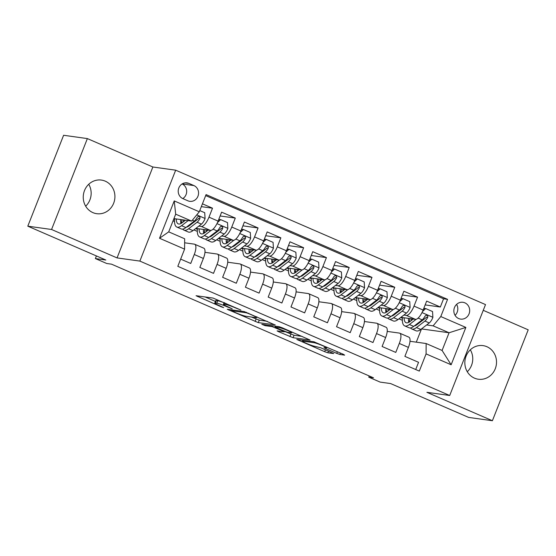 <?xml version="1.0" encoding="UTF-8"?>
<svg xmlns="http://www.w3.org/2000/svg" width="556" height="556" viewBox="0 0 556 556"><rect width="100%" height="100%" fill="white"/><g stroke="black" fill="none" stroke-linecap="round" stroke-linejoin="round"><path stroke-width="0.83" d="M240.873 310.039L213.031 298.051L196.06 295.722L221.309 306.849L223.651 307.607L219.537 305.703A8.326 0.758 -158.5 0 1 214.776 303.062A8.326 0.758 -158.5 0 1 215.367 303.013L216.764 303.208A8.326 0.758 -158.5 0 1 226.904 306.731L232.2 308.83L228.21 306.912A8.326 0.758 -158.5 0 1 223.449 304.271A8.326 0.758 -158.5 0 1 224.04 304.222L225.444 304.417A8.326 0.758 -158.5 0 1 235.584 307.941L240.873 310.039M486.875 346.701A16.972 15.818 97.9 0 0 483.025 345.617A16.972 15.818 97.9 0 0 465.435 358.133A16.972 15.818 97.9 0 0 474.483 378.149A16.972 15.818 97.9 0 0 478.334 379.234A16.972 15.818 97.9 0 0 495.924 366.717A16.972 15.818 97.9 0 0 486.875 346.701M105.272 181.166A16.972 15.818 97.9 0 0 101.428 180.081A16.972 15.818 97.9 0 0 83.838 192.598A16.972 15.818 97.9 0 0 92.887 212.614A16.972 15.818 97.9 0 0 96.737 213.699A16.972 15.818 97.9 0 0 114.327 201.182A16.972 15.818 97.9 0 0 105.272 181.166M464.865 302.832A8.486 7.909 97.9 0 0 462.94 302.29A8.486 7.909 97.9 0 0 454.148 308.545A8.486 7.909 97.9 0 0 458.672 318.553A8.486 7.909 97.9 0 0 460.597 319.095A8.486 7.909 97.9 0 0 469.389 312.833A8.486 7.909 97.9 0 0 464.865 302.832M336.755 353.38L339.924 354.478L344.637 355.138L343.33 354.297L313.779 341.745L296.8 339.424L324.676 351.691L327.845 352.796L333.718 353.567L320.937 347.847L314.946 346.353A6.964 0.632 -158.5 0 1 307.579 343.879A6.964 0.632 -158.5 0 1 302.485 341.21A6.964 0.632 -158.5 0 1 302.985 341.162L314.036 342.704A6.964 0.632 -158.5 0 1 321.403 345.179A6.964 0.632 -158.5 0 1 326.497 347.854A6.964 0.632 -158.5 0 1 326.004 347.896L323.974 347.653L325.462 348.48L336.755 353.38L337.409 351.726M51.562 229.489L117.059 257.908L152.865 167.002L87.368 138.59L51.562 229.489L27.8 226.174L105.828 260.027L95.375 258.568L106.766 263.509L111.52 264.169L373.514 377.823L368.76 377.163L380.151 382.104L390.604 383.564L468.632 417.41L492.394 420.725L528.2 329.826L483.254 310.324M117.059 257.908L139.869 261.091L449.707 395.497L426.897 392.314L492.394 420.725M275.088 324.968L244.23 311.582L227.251 309.254L258.297 322.626L275.15 324.815M282.17 327.762L310.046 340.036L293.068 337.707L278.612 331.71L277.117 330.883L284.116 331.821L282.809 330.98L272.155 326.629L265.059 325.642L261.8 324.294L279.001 326.664L282.17 327.762M27.8 226.174L63.606 135.275L87.368 138.59M425.159 304.903L440.331 307.023L426.66 301.095L423.13 310.06L414.018 306.106A10.606 3.718 113.5 0 1 406.346 315.405L403.871 315.057M402.377 295.021L417.549 297.14L403.878 291.212L400.348 300.177L391.236 296.223A10.606 3.718 113.5 0 1 383.564 305.522L381.089 305.174M379.595 285.138L394.767 287.257L381.096 281.329L377.566 290.295L368.454 286.34A10.606 3.718 113.5 0 1 360.781 295.639L358.307 295.292M356.813 275.262L371.985 277.375L358.314 271.446L354.784 280.412L345.672 276.457A10.606 3.718 113.5 0 1 337.999 285.756L335.525 285.409M334.031 265.379L349.203 267.492L335.532 261.563L332.001 270.529L322.89 266.574A10.606 3.718 113.5 0 1 315.217 275.873L312.743 275.526M311.249 255.496L326.421 257.609L312.75 251.68L309.219 260.646L300.108 256.691A10.606 3.718 113.5 0 1 292.435 265.99L289.961 265.643M288.467 245.613L303.639 247.726L289.968 241.797L286.437 250.763L277.326 246.808A10.606 3.718 113.5 0 1 269.653 256.107L267.179 255.76M265.685 235.73L280.856 237.843L267.186 231.915L263.655 240.88L254.544 236.925A10.606 3.718 113.5 0 1 246.871 246.225L244.397 245.877M242.902 225.847L258.074 227.96L244.404 222.032L240.873 230.997L231.762 227.043A10.606 3.718 113.5 0 1 224.089 236.342L221.615 235.994M220.12 215.964L235.292 218.077L221.622 212.149L218.091 221.114A10.606 3.718 113.5 0 1 210.418 230.413L195.872 228.384M180.665 259.103L190.736 263.474L194.266 254.509A10.606 3.718 113.5 0 0 194.683 244.244A10.606 3.718 113.5 0 0 194.336 244.147L184.634 242.791M194.683 244.244L203.802 248.198A10.606 3.718 113.5 0 1 203.378 258.457L199.847 267.429L213.518 273.357L217.048 264.392A10.606 3.718 113.5 0 0 217.465 254.127A10.606 3.718 113.5 0 0 217.118 254.029L204.955 252.334M217.465 254.127L226.584 258.081A10.606 3.718 -66.5 0 1 226.16 268.339L222.629 277.312L236.3 283.24L239.831 274.275A10.606 3.718 113.5 0 0 240.248 264.01A10.606 3.718 113.5 0 0 239.9 263.912L227.738 262.217M240.248 264.01L249.366 267.964A10.606 3.718 -66.5 0 1 248.942 278.222L245.411 287.195L259.082 293.123L262.613 284.151A10.606 3.718 113.5 0 0 263.03 273.893A10.606 3.718 113.5 0 0 262.682 273.795L250.52 272.099M263.03 273.893L272.148 277.847A10.606 3.718 -66.5 0 1 271.724 288.105L268.194 297.078L281.864 303.006L285.395 294.034A10.606 3.718 113.5 0 0 285.812 283.775A10.606 3.718 113.5 0 0 285.464 283.678L273.302 281.982M285.812 283.775L294.93 287.73A10.606 3.718 -66.5 0 1 294.506 297.988L290.976 306.961L304.646 312.889L308.177 303.917A10.606 3.718 113.5 0 0 308.594 293.658A10.606 3.718 113.5 0 0 308.246 293.561L296.084 291.865M308.594 293.658L317.712 297.613A10.606 3.718 -66.5 0 1 317.288 307.871L313.758 316.844L327.428 322.772L330.959 313.799A10.606 3.718 113.5 0 0 331.376 303.541A10.606 3.718 113.5 0 0 331.029 303.444L318.866 301.748M331.376 303.541L340.494 307.496A10.606 3.718 -66.5 0 1 340.07 317.754L336.54 326.719L350.21 332.655L353.741 323.682A10.606 3.718 113.5 0 0 354.158 313.424A10.606 3.718 113.5 0 0 353.811 313.327L341.648 311.631M354.158 313.424L363.276 317.379A10.606 3.718 -66.5 0 1 362.853 327.637L359.322 336.602L372.993 342.538L376.523 333.565A10.606 3.718 113.5 0 0 376.94 323.307A10.606 3.718 113.5 0 0 376.593 323.21L364.43 321.514M376.94 323.307L386.059 327.262A10.606 3.718 -66.5 0 1 385.635 337.52L382.104 346.485L395.775 352.421L399.305 343.448A10.606 3.718 113.5 0 0 399.722 333.19A10.606 3.718 113.5 0 0 399.375 333.093L387.212 331.397M395.385 313.876L394.517 313.751M423.13 310.06A10.606 3.718 -66.5 0 1 415.457 319.359L400.911 317.33M372.603 303.993L371.735 303.868M400.348 300.177A10.606 3.718 -66.5 0 1 392.675 309.477L378.129 307.447M349.821 294.11L348.953 293.992M377.566 290.295A10.606 3.718 -66.5 0 1 369.893 299.594L355.347 297.564M327.039 284.227L326.17 284.109M354.784 280.412A10.606 3.718 -66.5 0 1 347.111 289.711L332.564 287.681M304.257 274.344L303.388 274.226M332.001 270.529A10.606 3.718 -66.5 0 1 324.329 279.828L309.782 277.798M281.475 264.461L280.606 264.343M309.219 260.646A10.606 3.718 -66.5 0 1 301.547 269.945L287 267.916M258.693 254.578L257.824 254.46M286.437 250.763A10.606 3.718 -66.5 0 1 278.764 260.062L264.218 258.033M235.911 244.696L235.042 244.577M263.655 240.88A10.606 3.718 -66.5 0 1 255.982 250.179L241.436 248.15M213.129 234.813L212.26 234.695M240.873 230.997A10.606 3.718 -66.5 0 1 233.2 240.296L218.654 238.267M182.875 198.624L187.893 200.799A8.222 7.659 97.9 0 0 189.756 201.328A8.222 7.659 97.9 0 0 198.277 195.26A8.222 7.659 97.9 0 0 193.891 185.565L188.88 183.397A8.222 7.659 97.9 0 0 187.018 182.868A8.222 7.659 97.9 0 0 178.497 188.929A8.222 7.659 97.9 0 0 182.875 198.624M139.869 261.091L175.675 170.185L485.513 304.591L449.707 395.497M440.331 307.023L443.57 298.794L447.566 299.35L206.074 194.593L199.298 211.787L191.625 221.086L173.931 218.619M447.566 299.35L440.79 316.545L465.852 327.421L451.138 364.764L426.077 353.894L419.307 371.088L177.816 266.331L184.592 249.13L159.53 238.26L174.236 200.918L199.298 211.787M201.328 206.637L212.51 208.194L208.98 217.16A10.606 3.718 113.5 0 1 201.307 226.459L198.833 226.111M190.347 224.93L189.478 224.812M415.707 369.531L418.557 362.303L404.886 356.368L408.417 347.403A10.606 3.718 -66.5 0 0 408.841 337.144L399.722 333.19M235.292 218.077L231.762 227.043M258.074 227.96L254.544 236.925M280.856 237.843L277.326 246.808M303.639 247.726L300.108 256.691M326.421 257.609L322.89 266.574M349.203 267.492L345.672 276.457M371.985 277.375L368.454 286.34M394.767 287.257L391.236 296.223M417.549 297.14L414.018 306.106M443.57 298.794L205.678 195.594M212.51 208.194L202.44 203.823M416.284 342.155L421.504 328.916L449.067 332.759L433.117 325.844L426.654 324.94M418.168 323.759L417.299 323.634M191.625 221.086L175.682 214.171L168.711 231.859L184.661 238.774L184.592 249.13M152.865 167.002L175.675 170.185M369.233 375.967L368.76 377.163M96.41 255.941L95.375 258.568M409.994 341.28L426.146 343.532L442.096 350.454L449.067 332.759L465.852 327.421M376.155 308.955L379.581 310.443M353.373 299.072L356.799 300.56M330.591 289.19L334.017 290.677M307.809 279.307L311.235 280.794M285.026 269.424L288.453 270.911M262.244 259.541L265.671 261.028M239.462 249.665L242.889 251.145M216.68 239.782L220.106 241.262M193.898 229.899L197.324 231.379M173.048 220.85L174.542 221.496M398.937 318.838L402.363 320.325M173.757 219.057L174.605 219.425M180.679 222.066L181.666 222.49M195.649 228.558L197.387 229.308M203.461 231.949L204.448 232.373M218.432 238.441L220.169 239.191M226.243 241.832L227.23 242.256M241.214 248.323L242.951 249.074M249.025 251.715L250.012 252.139M263.996 258.206L265.733 258.957M271.808 261.598L272.794 262.022M286.778 268.089L288.515 268.84M294.59 271.481L295.577 271.905M309.56 277.972L311.297 278.723M317.372 281.357L318.359 281.788M332.342 287.855L334.08 288.606M340.154 291.24L341.141 291.671M355.124 297.738L356.862 298.489M362.936 301.123L363.923 301.554M377.906 307.621L379.644 308.371M385.718 311.006L386.705 311.436M426.077 353.894L426.146 343.532M433.117 325.844L440.79 316.545M400.688 317.504L402.426 318.254M408.5 320.888L409.487 321.319M175.682 214.171L174.236 200.918M168.711 231.859L159.53 238.26M451.138 364.764L442.096 350.454M182.792 198.589A8.222 7.659 97.9 0 0 186.677 190.951A8.222 7.659 97.9 0 0 182.097 183.946M455.065 315.342A8.486 7.909 97.9 0 0 456.594 304.382M88.731 184.272A16.972 15.818 -82.1 0 1 85.673 206.186M470.327 349.814A16.972 15.818 -82.1 0 1 467.269 371.728M224.061 302.728A8.326 0.758 -158.5 0 0 217.737 300.747L216.764 303.208M214.776 303.062L215.742 300.608A8.326 0.758 -158.5 0 1 216.333 300.553L217.737 300.747M205.088 296.939L215.422 301.421M251.375 317.017L259.263 320.166L267.214 321.278M248.553 313.563L246.336 312.792L231.595 310.734L235.751 312.729A8.326 0.758 -158.5 0 0 245.891 316.253L255.968 317.657A8.326 0.758 -158.5 0 0 256.559 317.608A8.326 0.758 -158.5 0 0 251.798 314.974L248.553 313.563L248.685 313.236M301.984 336.359L294.041 335.254L293.068 337.707M284.47 331.376L294.041 335.254M291.184 332.808A6.964 0.632 -158.5 0 0 291.678 332.759A6.964 0.632 -158.5 0 0 286.583 330.09A6.964 0.632 -158.5 0 0 279.216 327.616L275.137 327.088L276.624 327.915L287.285 332.259L291.184 332.808M185.426 220.225L182.132 222.747A16.84 5.901 113.5 0 1 178.212 223.88A16.84 5.901 113.5 0 1 176.301 218.946M188.178 220.607L181.562 225.68A20.28 7.11 113.5 0 1 176.843 227.043A20.28 7.11 113.5 0 1 174.674 218.723M199.778 210.571L204.726 212.712L205.067 218.612A7.026 2.46 113.5 0 1 201.439 224.117L192.953 230.622A20.28 7.11 113.5 0 1 188.234 231.984L183.904 230.108A20.28 7.11 -66.5 0 0 188.623 228.745L197.109 222.24A7.026 2.46 -66.5 0 0 199.896 218.564L200.042 217.528L199.069 216.458L198.075 216.513L197.158 217.375A7.026 2.46 113.5 0 1 194.371 221.052L185.892 227.557A20.28 7.11 113.5 0 1 181.166 228.919L176.843 227.043M187.997 226.591A16.84 5.901 113.5 0 1 187.872 226.042M182.02 219.745A20.28 7.11 -66.5 0 0 181.624 223.116M182.715 229.1A20.28 7.11 -66.5 0 0 183.904 230.108M180.679 219.557A16.84 5.901 -66.5 0 0 180.936 223.526M199.896 218.564L198.527 218.369A3.579 1.251 113.5 0 1 197.679 219.307L189.193 225.812A16.84 5.901 113.5 0 1 186.489 227.098M183.362 221.802A16.84 5.901 113.5 0 1 183.487 219.954M208.208 230.108L204.914 232.63A16.84 5.901 113.5 0 1 200.994 233.763A16.84 5.901 113.5 0 1 199.083 228.829M211.134 230.358L204.344 235.563A20.28 7.11 113.5 0 1 199.625 236.925A20.28 7.11 113.5 0 1 197.456 228.606M218.341 220.475L219.432 219.46L220.669 219.634L227.508 222.595L227.849 228.495A7.026 2.46 113.5 0 1 224.221 234L215.735 240.505A20.28 7.11 113.5 0 1 211.016 241.867L206.686 239.99A20.28 7.11 -66.5 0 0 211.405 238.628L219.891 232.123A7.026 2.46 -66.5 0 0 222.678 228.446L222.824 227.411L221.851 226.341L220.857 226.396L219.94 227.258A7.026 2.46 113.5 0 1 217.153 230.935L208.674 237.44A20.28 7.11 113.5 0 1 203.948 238.802L199.625 236.925M210.78 236.474A16.84 5.901 113.5 0 1 210.655 235.925M220.669 219.634L217.438 222.636M204.803 229.628A20.28 7.11 -66.5 0 0 204.406 232.999M205.498 238.983A20.28 7.11 -66.5 0 0 206.686 239.99M203.461 229.44A16.84 5.901 -66.5 0 0 203.718 233.409M222.678 228.446L221.309 228.252A3.579 1.251 113.5 0 1 220.461 229.19L211.975 235.695A16.84 5.901 113.5 0 1 209.271 236.981M206.144 231.685A16.84 5.901 113.5 0 1 206.269 229.836M230.99 239.99L227.696 242.513A16.84 5.901 113.5 0 1 223.776 243.646A16.84 5.901 113.5 0 1 221.865 238.712M233.916 240.241L227.126 245.446A20.28 7.11 113.5 0 1 222.407 246.808A20.28 7.11 113.5 0 1 220.239 238.489M241.123 230.358L242.214 229.343L243.452 229.517L250.29 232.477L250.631 238.378A7.026 2.46 113.5 0 1 247.003 243.882L238.517 250.388A20.28 7.11 113.5 0 1 233.798 251.75L229.468 249.873A20.28 7.11 -66.5 0 0 234.187 248.511L242.673 242.006A7.026 2.46 -66.5 0 0 245.46 238.329L245.606 237.294L244.633 236.224L243.639 236.279L242.722 237.141A7.026 2.46 113.5 0 1 239.935 240.817L231.456 247.323A20.28 7.11 113.5 0 1 226.73 248.685L222.407 246.808M233.562 246.357A16.84 5.901 113.5 0 1 233.437 245.808M243.452 229.517L240.22 232.519M227.585 239.511A20.28 7.11 -66.5 0 0 227.189 242.882M228.28 248.866A20.28 7.11 -66.5 0 0 229.468 249.873M226.243 239.323A16.84 5.901 -66.5 0 0 226.5 243.292M245.46 238.329L244.091 238.135A3.579 1.251 113.5 0 1 243.243 239.073L234.757 245.578A16.84 5.901 113.5 0 1 232.054 246.864M228.926 241.568A16.84 5.901 113.5 0 1 229.051 239.719M253.772 249.873L250.478 252.396A16.84 5.901 113.5 0 1 246.558 253.529A16.84 5.901 113.5 0 1 244.647 248.595M256.698 250.124L249.908 255.329A20.28 7.11 113.5 0 1 245.189 256.691A20.28 7.11 113.5 0 1 243.021 248.372M263.905 240.241L264.997 239.226L266.234 239.393L273.072 242.36L273.413 248.261A7.026 2.46 113.5 0 1 269.785 253.765L261.299 260.271A20.28 7.11 113.5 0 1 256.58 261.633L252.25 259.756A20.28 7.11 -66.5 0 0 256.969 258.394L265.455 251.889A7.026 2.46 -66.5 0 0 268.242 248.212L268.388 247.177L267.415 246.106L266.421 246.162L265.504 247.024A7.026 2.46 113.5 0 1 262.717 250.7L254.238 257.206A20.28 7.11 113.5 0 1 249.512 258.568L245.189 256.691M256.344 256.24A16.84 5.901 113.5 0 1 256.219 255.69M266.234 239.393L263.002 242.402M250.367 249.394A20.28 7.11 -66.5 0 0 249.971 252.765M251.062 258.748A20.28 7.11 -66.5 0 0 252.25 259.756M249.025 249.206A16.84 5.901 -66.5 0 0 249.283 253.175M268.242 248.212L266.873 248.018A3.579 1.251 113.5 0 1 266.025 248.956L257.539 255.461A16.84 5.901 113.5 0 1 254.836 256.747M251.708 251.451A16.84 5.901 113.5 0 1 251.833 249.595M276.554 259.756L273.26 262.279A16.84 5.901 113.5 0 1 269.34 263.412A16.84 5.901 113.5 0 1 267.429 258.477M279.48 260.006L272.69 265.212A20.28 7.11 113.5 0 1 267.971 266.574A20.28 7.11 113.5 0 1 265.803 258.255M286.688 250.124L287.779 249.109L289.016 249.276L295.855 252.243L296.195 258.144A7.026 2.46 113.5 0 1 292.567 263.648L284.081 270.153A20.28 7.11 113.5 0 1 279.362 271.516L275.032 269.639A20.28 7.11 -66.5 0 0 279.751 268.277L288.237 261.772A7.026 2.46 -66.5 0 0 291.024 258.095L291.17 257.06L290.197 255.989L289.203 256.045L288.286 256.907A7.026 2.46 113.5 0 1 285.499 260.583L277.02 267.089A20.28 7.11 113.5 0 1 272.294 268.451L267.971 266.574M279.126 266.122A16.84 5.901 113.5 0 1 279.001 265.573M289.016 249.276L285.784 252.285M273.149 259.277A20.28 7.11 -66.5 0 0 272.753 262.647M273.844 268.631A20.28 7.11 -66.5 0 0 275.032 269.639M271.808 259.089A16.84 5.901 -66.5 0 0 272.065 263.058M291.024 258.095L289.655 257.901A3.579 1.251 113.5 0 1 288.807 258.839L280.321 265.344A16.84 5.901 113.5 0 1 277.618 266.63M274.49 261.334A16.84 5.901 113.5 0 1 274.615 259.478M299.336 269.632L296.042 272.162A16.84 5.901 113.5 0 1 292.122 273.295A16.84 5.901 113.5 0 1 290.211 268.36M302.262 269.889L295.472 275.095A20.28 7.11 113.5 0 1 290.753 276.457A20.28 7.11 113.5 0 1 288.585 268.138M309.47 260.006L310.561 258.992L311.798 259.159L318.637 262.126L318.977 268.027A7.026 2.46 113.5 0 1 315.349 273.531L306.863 280.036A20.28 7.11 113.5 0 1 302.144 281.399L297.814 279.522A20.28 7.11 -66.5 0 0 302.534 278.16L311.019 271.655A7.026 2.46 -66.5 0 0 313.806 267.978L313.952 266.943L312.979 265.872L311.985 265.928L311.068 266.79A7.026 2.46 113.5 0 1 308.281 270.466L299.802 276.971A20.28 7.11 113.5 0 1 295.076 278.334L290.753 276.457M301.908 276.005A16.84 5.901 113.5 0 1 301.783 275.456M311.798 259.159L308.566 262.168M295.931 269.16A20.28 7.11 -66.5 0 0 295.535 272.53M296.626 278.514A20.28 7.11 -66.5 0 0 297.814 279.522M294.59 268.972A16.84 5.901 -66.5 0 0 294.847 272.94M313.806 267.978L312.437 267.784A3.579 1.251 113.5 0 1 311.589 268.722L303.103 275.227A16.84 5.901 113.5 0 1 300.4 276.513M297.272 271.217A16.84 5.901 113.5 0 1 297.397 269.361M322.119 279.515L318.824 282.045A16.84 5.901 113.5 0 1 314.904 283.178A16.84 5.901 113.5 0 1 312.993 278.243M325.045 279.772L318.254 284.978A20.28 7.11 113.5 0 1 313.535 286.34A20.28 7.11 113.5 0 1 311.367 278.021M332.252 269.889L333.343 268.875L334.58 269.041L341.419 272.009L341.759 277.91A7.026 2.46 113.5 0 1 338.131 283.414L329.645 289.919A20.28 7.11 113.5 0 1 324.926 291.281L320.597 289.405A20.28 7.11 -66.5 0 0 325.316 288.043L333.802 281.531A7.026 2.46 -66.5 0 0 336.589 277.861L336.734 276.825L335.761 275.755L334.768 275.811L333.85 276.673A7.026 2.46 113.5 0 1 331.063 280.349L322.584 286.854A20.28 7.11 113.5 0 1 317.858 288.216L313.535 286.34M324.69 285.888A16.84 5.901 113.5 0 1 324.565 285.339M334.58 269.041L331.348 272.051M318.713 279.042A20.28 7.11 -66.5 0 0 318.317 282.413M319.408 288.397A20.28 7.11 -66.5 0 0 320.597 289.405M317.372 278.855A16.84 5.901 -66.5 0 0 317.629 282.823M336.589 277.861L335.219 277.666A3.579 1.251 113.5 0 1 334.371 278.605L325.885 285.11A16.84 5.901 113.5 0 1 323.182 286.396M320.054 281.1A16.84 5.901 113.5 0 1 320.18 279.244M344.901 289.398L341.606 291.928A16.84 5.901 113.5 0 1 337.687 293.061A16.84 5.901 113.5 0 1 335.775 288.126M347.827 289.655L341.036 294.861A20.28 7.11 113.5 0 1 336.317 296.223A20.28 7.11 113.5 0 1 334.149 287.904M355.034 279.772L356.125 278.758L357.362 278.924L364.201 281.892L364.541 287.793A7.026 2.46 113.5 0 1 360.913 293.297L352.428 299.802A20.28 7.11 113.5 0 1 347.708 301.164L343.379 299.281A20.28 7.11 -66.5 0 0 348.098 297.926L356.584 291.413A7.026 2.46 -66.5 0 0 359.371 287.744L359.517 286.708L358.544 285.638L357.55 285.694L356.632 286.555A7.026 2.46 113.5 0 1 353.845 290.232L345.366 296.737A20.28 7.11 113.5 0 1 340.64 298.099L336.317 296.223M347.472 295.771A16.84 5.901 113.5 0 1 347.347 295.222M357.362 278.924L354.13 281.934M341.495 288.925A20.28 7.11 -66.5 0 0 341.099 292.289M342.19 298.28A20.28 7.11 -66.5 0 0 343.379 299.281M340.154 288.738A16.84 5.901 -66.5 0 0 340.411 292.706M359.371 287.744L358.001 287.549A3.579 1.251 113.5 0 1 357.154 288.488L348.668 294.993A16.84 5.901 113.5 0 1 345.964 296.279M342.837 290.983A16.84 5.901 113.5 0 1 342.962 289.127M367.683 299.281L364.388 301.811A16.84 5.901 113.5 0 1 360.469 302.944A16.84 5.901 113.5 0 1 358.557 298.009M370.609 299.538L363.819 304.744A20.28 7.11 113.5 0 1 359.1 306.106A20.28 7.11 113.5 0 1 356.931 297.787M377.816 289.655L378.907 288.64L380.144 288.807L386.983 291.775L387.323 297.675A7.026 2.46 113.5 0 1 383.696 303.18L375.21 309.685A20.28 7.11 113.5 0 1 370.491 311.047L366.161 309.164A20.28 7.11 -66.5 0 0 370.88 307.809L379.366 301.296A7.026 2.46 -66.5 0 0 382.153 297.627L382.299 296.591L381.326 295.521L380.332 295.577L379.414 296.438A7.026 2.46 113.5 0 1 376.627 300.115L368.148 306.62A20.28 7.11 113.5 0 1 363.422 307.982L359.1 306.106M370.254 305.654A16.84 5.901 113.5 0 1 370.129 305.105M380.144 288.807L376.912 291.817M364.277 298.808A20.28 7.11 -66.5 0 0 363.881 302.172M364.972 308.163A20.28 7.11 -66.5 0 0 366.161 309.164M362.936 298.621A16.84 5.901 -66.5 0 0 363.193 302.589M382.153 297.627L380.784 297.432A3.579 1.251 113.5 0 1 379.936 298.37L371.45 304.876A16.84 5.901 113.5 0 1 368.746 306.161M365.619 300.865A16.84 5.901 113.5 0 1 365.744 299.01M390.465 309.164L387.171 311.694A16.84 5.901 113.5 0 1 383.251 312.826A16.84 5.901 113.5 0 1 381.34 307.892M393.391 309.421L386.601 314.626A20.28 7.11 113.5 0 1 381.882 315.989A20.28 7.11 113.5 0 1 379.713 307.67M400.598 299.538L401.689 298.523L402.926 298.69L409.765 301.658L410.106 307.558A7.026 2.46 113.5 0 1 406.478 313.063L397.992 319.568A20.28 7.11 113.5 0 1 393.273 320.93L388.943 319.047A20.28 7.11 -66.5 0 0 393.662 317.691L402.148 311.179A7.026 2.46 -66.5 0 0 404.935 307.51L405.081 306.474L404.108 305.404L403.114 305.459L402.197 306.321A7.026 2.46 113.5 0 1 399.41 309.998L390.931 316.503A20.28 7.11 113.5 0 1 386.205 317.865L381.882 315.989M393.036 315.537A16.84 5.901 113.5 0 1 392.911 314.988M402.926 298.69L399.695 301.7M387.059 308.691A20.28 7.11 -66.5 0 0 386.663 312.055M387.754 318.046A20.28 7.11 -66.5 0 0 388.943 319.047M385.718 308.504A16.84 5.901 -66.5 0 0 385.975 312.472M404.935 307.51L403.566 307.315A3.579 1.251 113.5 0 1 402.718 308.253L394.232 314.759A16.84 5.901 113.5 0 1 391.528 316.044M388.401 310.748A16.84 5.901 113.5 0 1 388.526 308.893M413.247 319.047L409.953 321.576A16.84 5.901 113.5 0 1 406.033 322.709A16.84 5.901 113.5 0 1 404.122 317.775M416.173 319.304L409.383 324.509A20.28 7.11 113.5 0 1 404.664 325.872A20.28 7.11 113.5 0 1 402.495 317.552M423.38 309.421L424.471 308.406L425.708 308.573L432.547 311.541L432.888 317.441A7.026 2.46 113.5 0 1 429.26 322.946L420.774 329.451A20.28 7.11 113.5 0 1 416.055 330.813L411.725 328.93A20.28 7.11 -66.5 0 0 416.444 327.574L424.93 321.062A7.026 2.46 -66.5 0 0 427.717 317.393L427.863 316.357L426.89 315.287L425.896 315.342L424.979 316.204A7.026 2.46 113.5 0 1 422.192 319.881L413.713 326.386A20.28 7.11 113.5 0 1 408.987 327.748L404.664 325.872M415.818 325.42A16.84 5.901 113.5 0 1 415.693 324.871M425.708 308.573L422.477 311.582M409.841 318.574A20.28 7.11 -66.5 0 0 409.445 321.938M410.536 327.929A20.28 7.11 -66.5 0 0 411.725 328.93M408.5 318.386A16.84 5.901 -66.5 0 0 408.757 322.355M427.717 317.393L426.348 317.198A3.579 1.251 113.5 0 1 425.5 318.136L417.014 324.641A16.84 5.901 113.5 0 1 414.31 325.927M411.183 320.631A16.84 5.901 113.5 0 1 411.308 318.776M415.457 319.359L406.346 315.405M392.675 309.477L383.564 305.522M369.893 299.594L360.781 295.639M347.111 289.711L337.999 285.756M324.329 279.828L315.217 275.873M301.547 269.945L292.435 265.99M278.764 260.062L269.653 256.107M255.982 250.179L246.871 246.225M233.2 240.296L224.089 236.342M210.418 230.413L201.307 226.459M203.378 258.457L194.266 254.509M408.417 347.403L399.305 343.448M385.635 337.52L376.523 333.565M362.853 327.637L353.741 323.682M340.07 317.754L330.959 313.799M317.288 307.871L308.177 303.917M294.506 297.988L285.395 294.034M271.724 288.105L262.613 284.151M248.942 278.222L239.831 274.275M226.16 268.339L217.048 264.392M218.091 221.114L208.98 217.16M185.078 182.861L188.88 183.397M182.125 183.925L193.891 185.565M225.868 303.34L225.444 304.417M224.603 302.791L224.04 304.222M216.333 300.553L215.367 303.013M197.79 295.917L197.547 296.543M259.263 320.166L258.297 322.626M256.094 319.068L255.128 321.521M228.989 309.456L228.738 310.074M246.523 312.319L246.336 312.792M231.935 309.866L231.595 310.734M290.871 334.149L289.898 336.609M278.855 331.084L278.612 331.71M275.47 327.352L275.324 327.727M272.496 325.753L272.155 326.629M265.407 324.767L265.059 325.642M279.543 326.789L279.216 327.616M275.665 326.198L275.324 327.074M325.712 347.854L325.462 348.48M314.362 341.891L314.036 342.704M303.326 340.293L302.985 341.162M328.499 351.128L327.845 352.796M325.42 349.793L324.676 351.691M298.53 339.619L298.287 340.244M340.48 353.06L339.924 354.478M205.06 218.466L196.761 214.866M185.892 227.557L181.562 225.68M192.953 230.622L188.623 228.745M194.371 221.052L192.376 220.183M201.439 224.117L197.109 222.24M227.842 228.349L216.965 223.63M208.674 237.44L204.344 235.563M215.735 240.505L211.405 238.628M217.153 230.935L213.066 229.162M224.221 234L219.891 232.123M250.624 238.232L239.747 233.513M231.456 247.323L227.126 245.446M238.517 250.388L234.187 248.511M239.935 240.817L235.848 239.045M247.003 243.882L242.673 242.006M273.406 248.115L262.529 243.396M254.238 257.206L249.908 255.329M261.299 260.271L256.969 258.394M262.717 250.7L258.63 248.928M269.785 253.765L265.455 251.889M296.188 257.998L285.311 253.279M277.02 267.089L272.69 265.212M284.081 270.153L279.751 268.277M285.499 260.583L281.412 258.811M292.567 263.648L288.237 261.772M318.97 267.881L308.094 263.162M299.802 276.971L295.472 275.095M306.863 280.036L302.534 278.16M308.281 270.466L304.195 268.694M315.349 273.531L311.019 271.655M341.752 277.764L330.876 273.045M322.584 286.854L318.254 284.978M329.645 289.919L325.316 288.043M331.063 280.349L326.977 278.577M338.131 283.414L333.802 281.531M364.534 287.647L353.658 282.928M345.366 296.737L341.036 294.861M352.428 299.802L348.098 297.926M353.845 290.232L349.759 288.46M360.913 293.297L356.584 291.413M387.317 297.529L376.44 292.81M368.148 306.62L363.819 304.744M375.21 309.685L370.88 307.809M376.627 300.115L372.541 298.343M383.696 303.18L379.366 301.296M410.099 307.412L399.222 302.693M390.931 316.503L386.601 314.626M397.992 319.568L393.662 317.691M399.41 309.998L395.323 308.226M406.478 313.063L402.148 311.179M432.881 317.295L422.004 312.576M413.713 326.386L409.383 324.509M420.774 329.451L416.444 327.574M422.192 319.881L418.105 318.101M429.26 322.946L424.93 321.062M224.117 302.582L223.449 304.271M231.817 309.845L231.463 310.748M256.879 316.795L256.559 317.608M284.491 331.32L284.304 331.8M291.969 332.015L291.678 332.759M275.498 326.177L275.137 327.088M326.789 347.118L326.497 347.854M302.874 340.23L302.485 341.21"/></g></svg>
